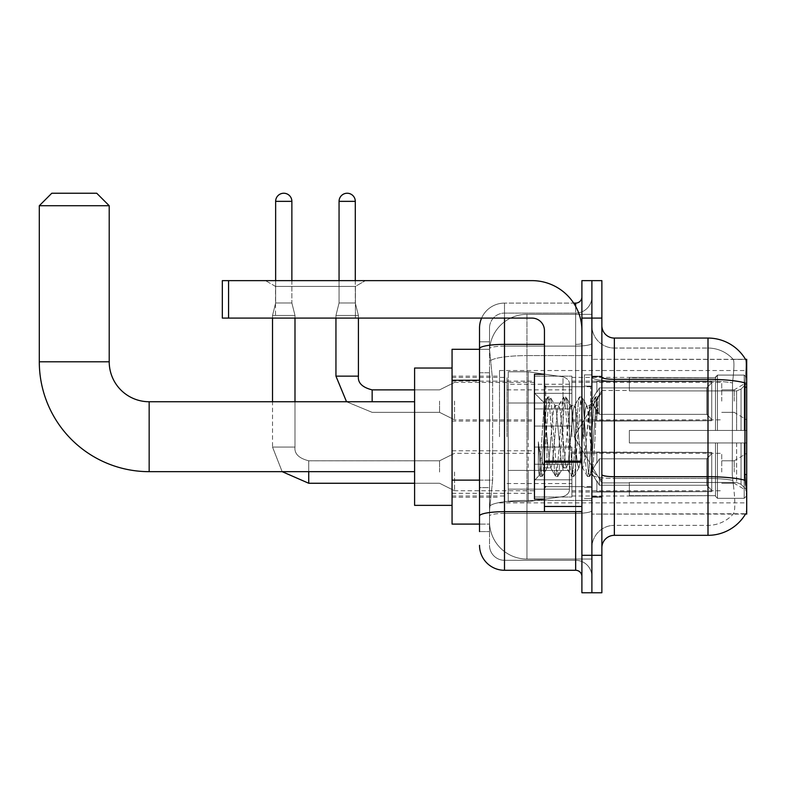<?xml version="1.0" encoding="UTF-8"?>
<svg xmlns="http://www.w3.org/2000/svg" width="786" height="786" viewBox="0 0 786 786"><rect width="100%" height="100%" fill="white"/><g stroke="black" fill="none" stroke-linecap="round" stroke-linejoin="round"><path stroke-width="0.59" stroke-dasharray="3.93 2.95" d="M746.7 436.702L746.7 370.53L746.7 436.702M499.493 436.702L499.493 370.53L499.493 436.702M746.7 401.115L746.7 382.389L746.7 401.115M734.212 401.115L734.212 389.876L734.212 401.115M746.7 472.032L746.7 453.306L746.7 472.032M734.212 472.032L734.212 460.793L734.212 472.032M534.451 401.115L534.451 426.081L534.451 401.115M452.058 401.115L452.058 381.141L452.058 401.115M534.451 472.032L534.451 447.057L534.451 472.032M452.058 472.032L452.058 450.781L452.058 472.032M571.913 401.115L571.913 426.081L571.913 401.115M571.913 472.032L571.913 447.057L571.913 472.032M721.735 401.115L721.735 382.389L721.735 401.115M721.735 472.032L721.735 453.306L721.735 472.032M479.519 480.138L492.635 480.138L489.658 509.112L492.635 480.138L492.635 380.257L492.635 480.138L452.058 480.138L452.058 524.095L489.59 524.095L489.511 521.599A37.453 37.453 0 0 0 526.964 559.052L591.887 559.052L591.887 500.436L591.887 559.052L526.964 559.052L526.964 500.436L526.964 559.052A37.453 37.453 0 0 1 489.511 521.599L489.511 513.975L489.59 524.095L479.519 524.095M489.658 509.112L489.511 513.975L489.658 509.112M745.56 359.448A43.702 43.702 0 0 0 745.472 359.29L733.122 359.29L745.472 359.29A43.702 43.702 0 0 1 745.56 359.448C746.317 361.481 746.15 369.302 745.069 382.91C746.15 369.322 746.317 361.511 745.56 359.448L591.887 359.29L746.7 359.29L746.7 514.103L591.887 514.103L591.887 359.29L591.887 514.103L745.688 513.73C746.946 510.478 746.946 501.026 745.688 485.384C746.946 501.006 746.946 510.458 745.688 513.73A43.702 43.702 0 0 1 707.999 535.325L614.357 535.325L614.357 338.068A12.488 12.488 0 0 1 601.87 325.581L601.87 377.162L601.87 325.581M452.058 436.702L452.058 368.035L452.058 436.702M591.887 314.341L591.887 500.436L591.887 314.341L526.964 314.341L591.887 314.341M489.56 349.819L492.635 380.257L489.56 349.819A37.453 37.453 0 0 1 526.964 314.341A37.453 37.453 0 0 0 489.56 349.819A37.453 37.453 0 0 1 526.964 314.341L526.964 355.616L591.887 355.616L526.964 355.616L526.964 314.341M479.519 372.76L489.511 372.76L489.511 487.625L489.511 341.812L489.511 372.76L479.519 372.76L479.519 487.625L479.519 349.298L489.59 349.298L452.058 349.298L452.058 480.138M601.87 436.702L601.87 376.15L601.87 436.702M591.887 436.702L591.887 374.893L591.887 436.702M584.391 436.702L584.391 374.893L584.391 436.702M733.446 485.384C735.283 501.006 735.283 510.458 733.446 513.73A33.71 33.71 0 0 1 707.999 525.343L614.357 525.343L614.357 485.384L614.357 525.343L707.999 525.343A33.71 33.71 0 0 0 733.446 513.73C735.283 510.478 735.283 501.026 733.446 485.384L732.247 474.538L732.513 382.91C734.124 369.332 734.37 361.521 733.259 359.448A33.71 33.71 0 0 0 707.999 348.051A33.71 33.71 0 0 1 733.259 359.448C734.37 361.491 734.124 369.312 732.513 382.91L732.247 474.538L733.446 485.384M614.357 338.068L707.999 338.068L707.999 379.333A43.702 7.585 180 0 1 745.069 382.91L744.892 474.538L745.688 485.384M591.887 485.384L591.887 377.162L591.887 485.384M601.87 547.813L601.87 377.162L601.87 547.813A12.488 12.488 0 0 1 614.357 535.325M591.887 325.581L591.887 377.162L591.887 325.581A22.47 22.47 0 0 0 614.357 348.051A22.47 22.47 0 0 1 591.887 325.581A22.47 22.47 0 0 0 614.357 348.051L614.357 478.448A22.47 3.901 0 0 1 591.887 474.548A22.47 3.901 0 0 0 614.357 478.448L614.357 348.051L707.999 348.051L614.357 348.051M591.887 318.094L591.887 280.631L601.87 280.631L601.87 318.094L591.887 318.094L591.887 280.631L581.895 280.631L581.895 318.094L591.887 318.094L591.887 555.309L591.887 318.094M581.895 318.094L581.895 592.762L591.887 592.762L591.887 555.309L591.887 592.762L601.87 592.762L601.87 318.094M591.887 547.813A22.47 22.47 0 0 1 614.357 525.343A22.47 22.47 0 0 0 591.887 547.813A22.47 22.47 0 0 1 614.357 525.343M479.519 531.582L489.511 531.582L479.519 531.582L479.519 487.625L489.511 487.625L489.511 531.582L489.511 487.625L479.519 487.625M479.519 545.317A24.965 24.965 0 0 0 504.494 570.282L504.494 560.3A14.983 14.983 0 0 1 489.511 545.317L489.511 348.709L489.511 545.317A14.983 14.983 0 0 0 504.494 560.3L575.657 560.3L575.657 520.352L575.657 570.282A6.239 6.239 0 0 1 581.895 576.531L581.895 296.862L581.895 576.531M591.887 520.352L591.887 343.295L591.887 520.352M581.895 436.702L581.895 386.761L581.895 436.702M591.887 296.862L591.887 343.295L591.887 296.862A16.231 16.231 0 0 1 575.657 313.093A16.231 16.231 0 0 0 591.887 296.862A16.231 16.231 0 0 1 575.657 313.093L575.657 560.3L504.494 560.3L504.494 513.405L575.657 513.405A16.231 2.82 0 0 0 591.887 510.595A16.231 2.82 0 0 1 575.657 513.405L575.657 313.093L504.494 313.093L575.657 313.093M481.602 318.094A24.965 24.965 0 0 1 504.494 303.111L575.657 303.111A6.239 6.239 0 0 0 581.895 296.862A6.239 6.239 0 0 1 575.657 303.111L575.657 520.352L575.657 513.405L504.494 513.405L504.494 313.093L504.494 346.115L575.657 346.115A16.231 2.82 0 0 0 591.887 343.295A16.231 2.82 0 0 1 575.657 346.115L504.494 346.115L504.494 520.352L504.494 511.676L575.657 511.676A6.239 1.081 0 0 0 581.895 510.595A6.239 1.081 0 0 1 577.828 511.607M504.494 570.282L575.657 570.282M544.443 344.376L504.494 344.376A24.965 4.333 180 0 0 479.519 348.709L479.519 341.812L489.511 341.812L479.519 341.812L479.519 516.009A24.965 4.333 180 0 1 504.494 511.676L504.494 303.111A24.965 24.965 0 0 0 479.519 328.076A24.965 24.965 0 0 1 504.494 303.111L573.662 303.111M479.519 516.009L479.519 520.352M489.511 328.076L489.511 348.709L489.511 328.076A14.983 14.983 0 0 1 504.494 313.093A14.983 14.983 0 0 0 489.511 328.076A14.983 14.983 0 0 1 504.494 313.093M591.887 576.531A16.231 16.231 0 0 0 575.657 560.3A16.231 16.231 0 0 1 591.887 576.531A16.231 16.231 0 0 0 575.657 560.3M544.443 436.702L544.443 374.274L544.443 436.702M544.443 499.12L534.451 499.12L534.451 374.274L534.451 480.393L534.451 374.274L544.443 374.274M546.938 436.269L544.226 403.071L539.422 475.422L538.361 467.817L538.361 441.82C540.945 460.537 543.804 469.232 546.938 467.906L550.937 467.906L549.611 463.73L546.968 436.702L546.938 467.906L550.937 467.906L549.611 463.73L546.938 436.269L546.938 467.906C548.274 466.226 549.611 455.821 550.937 436.702C549.611 455.821 548.274 466.226 546.938 467.906L547.351 467.582L546.968 467.906C543.804 469.232 540.945 460.537 538.361 441.82L540.699 471.158L542.016 476.493L540.699 471.158L538.361 441.82L538.361 467.817L539.225 475.363L540.031 476.493L539.225 475.363L534.451 480.393L539.422 475.422L544.226 403.071L547.665 397.156L546.643 402.236L541.358 471.158L540.031 476.493L542.32 476.237L540.031 476.493L541.358 471.158L546.643 402.236L547.96 396.901L544.226 403.071L534.451 393L544.443 402.992L546.938 436.269M562.825 436.702L560.182 409.663L558.482 405.812L557.539 409.663L552.253 463.73L550.937 467.906L552.253 463.73L557.539 409.663L558.482 405.812L563.523 397.156L562.501 402.236L557.215 471.158L555.889 476.493L554.572 471.158L549.286 402.236L547.96 396.901L549.945 396.901L548.618 402.236L543.342 471.158L542.32 476.237L547.351 467.582L542.32 476.237L543.342 471.158L548.618 402.236L550.249 397.156L547.96 396.901L549.286 402.236L554.572 471.158L555.594 476.237L557.873 476.493L556.547 471.158L551.261 402.236L550.249 397.156L555.28 405.812L553.58 409.663L550.937 436.702L553.58 409.663L554.896 405.488L558.866 405.488L563.523 397.156L562.501 402.236L557.215 471.158L555.889 476.493L557.873 476.493L556.547 471.158L551.261 402.236L550.249 397.156L554.896 405.488L558.866 405.488L560.182 409.663L565.468 463.73L566.411 467.582L565.468 463.73L562.825 436.702M558.866 436.702L556.223 409.663L555.28 405.812L556.223 409.663L561.509 463.73L562.825 467.906L561.509 463.73L558.866 436.702M578.683 436.702L576.04 409.663L574.34 405.812L573.397 409.663L568.111 463.73L566.411 467.582L571.442 476.237L570.43 471.158L565.144 402.236L563.523 397.156L565.802 396.901L564.476 402.236L559.19 471.158L557.873 476.493L563.208 467.582L566.794 467.906L571.442 476.237L570.43 471.158L565.144 402.236L563.817 396.901L565.802 396.901L564.476 402.236L559.19 471.158L558.168 476.237L562.825 467.906L566.794 467.906L568.111 463.73L573.397 409.663L574.34 405.812L579.37 397.156L578.349 402.236L573.063 471.158L571.442 476.237L573.731 476.493L572.405 471.158L567.119 402.236L565.802 396.901L571.137 405.812L569.437 409.663L564.152 463.73L563.208 467.582L564.152 463.73L569.437 409.663L570.754 405.488L574.723 405.488L579.37 397.156L578.349 402.236L573.063 471.158L571.746 476.493L573.731 476.493L572.405 471.158L567.119 402.236L566.097 397.156L570.754 405.488L574.723 405.488L576.04 409.663L581.326 463.73L582.269 467.582L581.326 463.73L578.683 436.702M574.723 436.702L572.08 409.663L571.137 405.812L572.08 409.663L577.366 463.73L578.683 467.906L577.366 463.73L574.723 436.702M589.392 408.808L589.392 422.495L586.995 405.812L585.285 409.663L580.009 463.73L578.683 467.906L582.652 467.906L587.299 476.237L586.277 471.158L580.992 402.236L579.675 396.901L581.66 396.901L580.333 402.236L575.047 471.158L573.731 476.493L579.066 467.582L582.652 467.906L587.299 476.237L586.277 471.158L580.992 402.236L579.675 396.901L581.66 396.901L580.333 402.236L575.047 471.158L574.026 476.237L579.066 467.582L580.009 463.73L585.285 409.663L586.611 405.488L589.392 405.488L589.392 422.495L592.654 471.178L595.169 436.702C596.122 410.145 597.055 397.087 597.969 397.51L597.969 414.232L592.192 402.678L589.392 408.808L583.969 463.73L582.652 467.906L583.969 463.73L589.392 405.488L592.192 402.678L589.392 408.808M597.684 397.195L596.191 402.236L590.905 471.158L589.588 476.493L588.262 471.158L582.976 402.236L581.66 396.901L586.995 405.812L589.392 405.488L592.192 402.678L597.969 414.232L596.849 402.236L595.533 396.901L594.206 402.236L588.92 471.158L587.299 476.237L589.588 476.493L588.262 471.158L582.976 402.236L581.954 397.156L586.995 405.812L587.928 409.663L592.654 471.178L595.169 436.702C596.122 410.145 597.055 397.087 597.969 397.51L597.969 414.232L596.849 402.236L595.533 396.901L594.206 402.236L588.92 471.158L587.604 476.493L589.883 476.237L590.905 471.158L596.191 402.236L597.507 396.901L597.969 397.51L601.87 393L597.684 397.195M275.513 286.399L265.53 280.631L365.411 280.631L265.53 280.631L365.411 280.631L265.53 280.631L275.513 286.399L275.513 318.094L355.419 318.094L275.513 318.094L355.419 318.094L275.513 318.094L275.513 286.399L355.419 286.399L365.411 280.631L355.419 286.399L275.513 286.399L355.419 286.399L355.419 318.094L355.419 286.399L275.513 286.399M544.443 511.607L581.895 511.607L544.443 511.607L544.443 506.449L544.443 511.607L581.895 511.607L581.895 330.572A49.94 49.94 0 0 0 531.955 280.631L222.33 280.631L228.569 280.631L222.33 280.631L222.33 318.094L222.33 280.631L222.33 318.094L531.955 318.094A12.488 12.488 0 0 1 544.443 330.572L544.443 511.607M544.443 462.207L581.895 462.207L544.443 462.207L581.895 462.207L581.895 330.572A49.94 49.94 0 0 0 531.955 280.631L228.569 280.631L228.569 318.094L531.955 318.094A12.488 12.488 0 0 1 544.443 330.572L544.443 461.117L581.895 461.117L581.895 511.607L581.895 330.572A49.94 49.94 0 0 0 531.955 280.631L228.569 280.631L228.569 318.094L222.33 318.094L531.955 318.094A12.488 12.488 0 0 1 544.443 330.572L544.443 461.117L581.895 461.117L581.895 330.572M414.595 505.369L452.058 505.369L414.595 505.369L414.595 368.035L414.595 505.369L414.595 368.035L414.595 505.369L414.595 401.744L149.163 401.744L149.163 471.659A109.863 109.863 0 0 1 39.3 361.786L39.3 205.726L109.215 205.726L39.3 205.726L109.215 205.726L39.3 205.726L109.215 205.726L96.727 193.238L51.788 193.238L96.727 193.238L109.215 205.726L109.215 361.786L109.215 205.726M51.788 193.238L39.3 205.726L51.788 193.238L96.727 193.238M629.34 430.453L629.34 436.702L629.34 430.453L736.62 430.453L629.34 430.453L715.486 430.453L715.486 377.093L715.486 430.453L717.48 430.453L717.48 375.089L717.48 430.453L629.34 430.453L629.34 442.94L715.486 442.94L715.486 495.671L715.486 442.94L629.34 442.94L629.34 430.453L629.34 442.94L629.34 430.453L746.7 430.453L746.7 377.594L746.7 430.453L744.204 430.453L744.204 375.089L744.204 430.453L717.48 430.453L746.7 430.453L746.7 383.372L746.7 430.453L629.34 430.453L715.486 430.453L715.486 377.093L715.486 377.722L629.34 377.398L715.486 377.722L715.486 430.453L715.486 377.093L717.48 375.089L715.486 377.093L715.486 430.453L717.48 430.453L717.48 375.089L744.204 375.089L717.48 375.089L717.48 430.453L629.34 430.453L629.34 442.94L746.7 442.94L746.7 495.799L746.7 442.94L744.204 442.94L744.204 498.304L746.7 495.799L744.204 498.304L744.204 442.94L717.48 442.94L717.48 498.304L744.204 498.304L717.48 498.304L717.48 442.94L715.486 442.94L715.486 496.3L717.48 498.304L715.486 496.3L715.486 442.94L746.7 442.94L746.7 495.799L746.7 490.022L741.041 484.314L736.62 482.466L741.041 484.314L746.7 490.022L746.7 442.94L629.34 442.94L715.486 442.94L715.486 495.671L629.34 496.005L715.486 495.671L715.486 496.3L715.486 442.94L629.34 442.94L629.34 430.453L629.34 442.94L629.34 430.453L746.7 430.453L746.7 377.594L744.204 375.089L746.7 377.594L746.7 430.453L744.204 430.453L744.204 375.089L744.204 430.453L717.48 430.453L746.7 430.453L746.7 383.372L741.041 389.08L746.7 383.372L746.7 430.453L629.34 430.453L715.486 430.453L715.486 377.093L715.486 377.722L629.34 377.722L629.34 390.927L736.62 390.927L629.34 390.927L629.34 377.398L715.486 377.722L715.486 430.453L715.486 377.093L717.48 375.089L715.486 377.093L715.486 430.453L717.48 430.453L717.48 375.089L744.204 375.089L717.48 375.089L717.48 430.453L629.34 430.453L629.34 442.94L746.7 442.94L746.7 495.799L746.7 442.94L744.204 442.94L744.204 498.304L746.7 495.799L744.204 498.304L744.204 442.94L717.48 442.94L717.48 498.304L744.204 498.304L717.48 498.304L717.48 442.94L715.486 442.94L715.486 496.3L717.48 498.304L715.486 496.3L715.486 442.94L746.7 442.94L746.7 495.799L746.7 490.022L741.041 484.314L736.62 482.466L629.34 482.466L736.62 482.466L741.041 484.314L746.7 490.022L746.7 442.94L629.34 442.94L715.486 442.94L715.486 495.671L629.34 495.671L629.34 482.466L629.34 496.005L715.486 495.671L715.486 442.94L629.34 442.94L629.34 430.453M571.913 436.702L571.913 377.398L571.913 436.702M506.99 436.702L506.99 377.398L506.99 436.702M736.62 390.927L741.041 389.08L736.62 390.927L629.34 390.927L736.62 390.927L741.041 389.08L746.7 383.372L746.7 377.594L744.204 375.089L746.7 377.594L746.7 383.372L741.041 389.08L736.62 390.927L629.34 390.927L629.34 377.722L629.34 390.927L736.62 390.927L741.041 389.08L746.7 383.372L746.7 430.453L746.7 377.594L746.7 430.453L744.204 430.453L744.204 375.089L744.204 430.453L717.48 430.453L746.7 430.453L746.7 377.594L744.204 375.089L717.48 375.089L715.486 377.722L717.48 375.089L744.204 375.089L746.7 377.594L746.7 383.372L741.041 389.08L736.62 390.927L736.62 430.453L746.7 430.453L736.62 430.453L736.62 390.927M563.002 402.992L563.002 376.838C567.472 378.361 569.614 380.837 569.418 384.246L569.418 402.992L508.237 402.992L508.237 501.615L508.237 470.411L569.418 470.411L569.418 489.138L569.418 384.256L569.418 402.992L508.237 402.992L508.237 489.138L508.237 470.411L569.418 470.411L569.418 489.138L569.418 384.256L569.418 402.992L508.237 402.992L508.237 501.615L508.237 470.411L569.418 470.411L569.418 489.138L569.418 384.256L569.418 402.992L508.237 402.992L508.237 489.138L508.237 470.411L528.212 470.411L528.212 371.778L528.212 402.992L508.237 402.992L508.237 371.778L508.237 501.615L508.237 470.411L569.418 470.401L569.418 489.147L508.237 489.138L508.237 470.411L569.418 470.411L569.418 489.147L508.237 489.138L508.237 384.256L508.237 402.992L528.212 402.992L528.212 371.778L528.212 402.992L563.002 402.992L528.212 402.992M149.163 471.659L414.595 471.659L149.163 471.659A109.863 109.863 0 0 1 39.3 361.786L39.3 205.726M629.34 482.466L736.62 482.466L629.34 482.466L629.34 495.671L629.34 482.466L736.62 482.466L741.041 484.314L736.62 482.466L629.34 482.466L629.34 496.005L715.486 495.671L629.34 495.671L629.34 482.466M528.212 436.702L528.212 371.778L528.212 436.702M528.212 470.411L528.212 501.615L528.212 470.411L569.418 470.411L569.418 489.147L508.237 489.138M629.34 390.927L629.34 377.398L715.486 377.722L629.34 377.722L629.34 390.927M715.486 442.94L715.486 496.3L717.48 498.304L744.204 498.304L746.7 495.799L746.7 442.94L746.7 495.799L744.204 498.304L744.204 442.94L744.204 498.304L717.48 498.304L717.48 442.94L717.48 498.304L715.486 496.3L715.486 442.94L717.48 442.94L715.486 442.94M715.486 495.671L715.486 496.3L715.486 495.671M744.204 442.94L717.48 442.94L744.204 442.94M746.7 442.94L746.7 495.799L746.7 490.022L741.041 484.314L746.7 490.022L746.7 442.94L741.041 442.94L746.7 442.94M736.62 442.94L629.34 442.94L629.34 436.702L629.34 442.94L736.62 442.94L736.62 482.466L736.62 442.94M149.163 401.744L414.595 401.744L414.595 436.702L414.595 368.035L452.058 368.035L414.595 368.035M291.871 280.631L291.871 201.354L291.871 302.983L291.871 201.354L275.64 201.354L291.871 201.354A8.115 8.115 0 0 0 283.756 193.238A8.115 8.115 0 0 0 275.64 201.354A8.115 8.115 0 0 1 283.756 193.238A8.115 8.115 0 0 1 291.871 201.354A8.115 8.115 0 0 0 283.756 193.238A8.115 8.115 0 0 0 275.64 201.354A8.115 8.115 0 0 1 283.756 193.238A8.115 8.115 0 0 1 291.871 201.354L291.871 302.983L275.64 302.983L291.871 302.983L275.64 302.983L291.871 302.983L275.64 302.983L291.871 302.983L275.64 302.983L291.871 302.983L294.996 315.471L272.516 315.471L294.996 315.471L272.516 315.471L294.996 315.471L272.516 315.471L294.996 315.471L272.516 315.471L294.996 315.471L294.996 447.057L294.996 318.094M711.743 472.032L711.743 491.653L596.879 491.653L711.743 491.653L711.743 490.376L706.752 485.247L706.752 472.032L706.752 485.247L711.743 490.376L711.743 491.653L596.879 492.007L596.879 480.845L599.374 485.247L706.752 485.247L599.374 485.247L599.374 458.818L596.879 463.219L599.374 458.818L706.752 458.818L599.374 458.818L596.879 463.219L596.879 452.412L711.743 452.412L711.743 491.653L711.743 453.679L706.752 458.818L711.743 453.679L711.743 490.376L706.752 485.247L706.752 458.818L706.752 485.247L711.743 490.376L711.743 491.653L596.879 491.653L711.743 491.653L711.743 453.679L706.752 458.818L599.374 458.818L706.752 458.818L711.743 453.679L711.743 491.653L596.879 492.007L596.879 480.845L596.879 491.653L711.743 491.653L711.743 490.376L706.752 485.247L599.374 485.247L596.879 480.845L599.374 485.247L599.374 458.818L596.879 463.219L599.374 458.818L706.752 458.818L706.752 472.032L706.752 458.818L599.374 458.818L596.879 463.219L596.879 452.058L596.879 463.219L599.374 458.818L706.752 458.818L711.743 453.679L706.752 458.818L706.752 485.247L706.752 458.818L599.374 458.818L596.879 463.219L596.879 452.412L711.743 452.412L711.743 491.653L596.879 492.007L596.879 480.845L596.879 491.653L711.743 491.653L711.743 453.679L706.752 458.818L711.743 453.679L711.743 491.653L711.743 472.032L711.743 490.376L706.752 485.247L711.743 490.376L711.743 491.653L711.743 453.679L706.752 458.818L706.752 485.247L599.374 485.247L706.752 485.247L706.752 458.818L599.374 458.818L706.752 458.818L711.743 453.679L711.743 491.653L596.879 492.007L596.879 480.845L599.374 485.247L599.374 458.818L599.374 472.032L599.374 458.818L599.374 472.032L599.374 458.818L596.879 463.219L596.879 452.058L596.879 463.219L599.374 458.818L599.374 485.247L596.879 480.845L596.879 492.007L596.879 480.845L599.374 485.247L706.752 485.247L711.743 490.376L706.752 485.247L599.374 485.247L599.374 472.032L599.374 485.247L596.879 480.845L596.879 491.653L596.879 480.845L599.374 485.247L706.752 485.247L706.752 472.032L706.752 485.247L711.743 490.376L711.743 452.412L711.743 472.032L711.743 452.412L596.879 452.412L711.743 452.412L711.743 472.032L711.743 452.412L596.879 452.058L596.879 463.219L596.879 452.412L711.743 452.412L711.743 472.032L711.743 452.412L596.879 452.412L596.879 463.219L596.879 452.412L711.743 452.412L711.743 472.032L711.743 452.412L596.879 452.412L711.743 452.412L711.743 472.032M454.554 472.032L454.554 490.759L454.554 472.032M439.57 472.032L439.57 460.793L439.57 472.032M282.154 471.659L272.516 447.057L282.154 471.659L272.516 447.057L282.154 471.659L272.516 447.057L294.996 447.057L272.516 447.057L294.996 447.057L272.516 447.057L294.996 447.057L272.516 447.057L294.996 447.057L272.516 447.057L294.996 447.057L272.516 447.057L272.516 315.471L283.756 315.471L272.516 315.471L272.516 401.744M291.871 201.354L275.64 201.354L275.64 302.983L283.756 302.983L275.64 302.983L272.516 315.471L272.516 318.094M571.913 479.824L571.913 447.057L571.913 496.998L571.913 479.824L534.451 479.824L571.913 479.824L571.913 464.231L534.451 464.231L534.451 447.057L534.451 464.231L571.913 464.231L571.913 496.998L571.913 479.824L534.451 479.824L534.451 496.998L534.451 479.824L571.913 479.824L571.913 464.231L534.451 464.231L534.451 496.998L534.451 479.824L571.913 479.824L571.913 496.998L571.913 479.824L534.451 479.824L534.451 496.998L534.451 479.824L571.913 479.824L571.913 447.057L571.913 496.998L571.913 479.824L534.451 479.824L534.451 496.998L534.451 479.824L571.913 479.824L571.913 464.231L534.451 464.231L534.451 496.998L534.451 447.057L534.451 464.231L571.913 464.231L571.913 447.057L571.913 496.998L571.913 479.824L534.451 479.824L534.451 447.057L534.451 464.231L571.913 464.231L534.451 464.231L534.451 479.824L534.451 447.057L534.451 464.231L571.913 464.231L571.913 447.057L571.913 479.824M275.64 201.354L275.64 302.983L272.516 315.471L275.64 302.983L272.516 315.471L275.64 302.983L275.64 201.354L275.64 280.631M599.374 485.247L599.374 472.032L599.374 485.247L596.879 480.845L599.374 485.247L706.752 485.247L599.374 485.247L599.374 472.032L599.374 485.247M534.451 464.231L534.451 447.057L534.451 464.231L571.913 464.231L534.451 464.231L534.451 479.824L534.451 464.231M308.731 471.659L308.731 460.793C298.818 458.297 294.239 453.719 294.996 447.057L294.996 401.744M706.752 472.032L706.752 458.818L706.752 472.032M355.292 280.631L355.292 201.354L355.292 302.983L355.292 201.354L339.061 201.354L355.292 201.354A8.115 8.115 0 0 0 347.176 193.238A8.115 8.115 0 0 0 339.061 201.354A8.115 8.115 0 0 1 347.176 193.238A8.115 8.115 0 0 1 355.292 201.354A8.115 8.115 0 0 0 347.176 193.238A8.115 8.115 0 0 0 339.061 201.354A8.115 8.115 0 0 1 347.176 193.238A8.115 8.115 0 0 1 355.292 201.354L355.292 302.983L339.061 302.983L355.292 302.983L339.061 302.983L355.292 302.983L339.061 302.983L355.292 302.983L339.061 302.983L355.292 302.983L358.416 315.471L335.946 315.471L358.416 315.471L335.946 315.471L358.416 315.471L335.946 315.471L358.416 315.471L335.946 315.471L358.416 315.471L358.416 376.15L358.416 318.094M711.743 401.115L711.743 420.736L596.879 420.736L711.743 420.736L711.743 419.469L706.752 414.33L706.752 401.115L706.752 414.33L711.743 419.469L711.743 420.736L596.879 421.09L596.879 409.928L599.374 414.33L706.752 414.33L599.374 414.33L599.374 387.901L596.879 392.302L599.374 387.901L706.752 387.901L599.374 387.901L596.879 392.302L596.879 381.495L711.743 381.495L711.743 420.736L711.743 382.762L706.752 387.901L711.743 382.762L711.743 419.469L706.752 414.33L706.752 387.901L706.752 414.33L711.743 419.469L711.743 420.736L596.879 420.736L711.743 420.736L711.743 382.762L706.752 387.901L599.374 387.901L706.752 387.901L711.743 382.762L711.743 420.736L596.879 421.09L596.879 409.928L596.879 420.736L711.743 420.736L711.743 419.469L706.752 414.33L599.374 414.33L596.879 409.928L599.374 414.33L599.374 387.901L596.879 392.302L599.374 387.901L706.752 387.901L706.752 401.115L706.752 387.901L599.374 387.901L596.879 392.302L596.879 381.141L596.879 392.302L599.374 387.901L706.752 387.901L711.743 382.762L706.752 387.901L706.752 414.33L706.752 387.901L599.374 387.901L596.879 392.302L596.879 381.495L711.743 381.495L711.743 420.736L596.879 421.09L596.879 409.928L596.879 420.736L711.743 420.736L711.743 382.762L706.752 387.901L711.743 382.762L711.743 420.736L711.743 401.115L711.743 419.469L706.752 414.33L711.743 419.469L711.743 420.736L711.743 382.762L706.752 387.901L706.752 414.33L599.374 414.33L706.752 414.33L706.752 387.901L599.374 387.901L706.752 387.901L711.743 382.762L711.743 420.736L596.879 421.09L596.879 409.928L599.374 414.33L599.374 387.901L599.374 401.115L599.374 387.901L599.374 401.115L599.374 387.901L596.879 392.302L596.879 381.141L596.879 392.302L599.374 387.901L599.374 414.33L596.879 409.928L596.879 421.09L596.879 409.928L599.374 414.33L706.752 414.33L711.743 419.469L706.752 414.33L599.374 414.33L599.374 401.115L599.374 414.33L596.879 409.928L596.879 420.736L596.879 409.928L599.374 414.33L706.752 414.33L706.752 401.115L706.752 414.33L711.743 419.469L711.743 381.495L711.743 401.115L711.743 381.495L596.879 381.495L711.743 381.495L711.743 401.115L711.743 381.495L596.879 381.141L596.879 392.302L596.879 381.495L711.743 381.495L711.743 401.115L711.743 381.495L596.879 381.495L596.879 392.302L596.879 381.495L711.743 381.495L711.743 401.115L711.743 381.495L596.879 381.495L711.743 381.495L711.743 401.115M454.554 401.115L454.554 419.842L454.554 401.115M439.57 401.115L439.57 412.355L439.57 401.115M335.946 376.15L335.946 315.471L347.176 315.471L335.946 315.471L335.946 376.15L335.946 315.471L335.946 376.15L358.396 376.15M355.292 201.354L339.061 201.354L339.061 302.983L347.176 302.983L339.061 302.983L335.946 315.471L335.946 318.094M571.913 408.916L571.913 376.15L571.913 426.081L571.913 408.916L534.451 408.916L571.913 408.916L571.913 393.314L534.451 393.314L534.451 376.15L534.451 393.314L571.913 393.314L571.913 426.081L571.913 408.916L534.451 408.916L534.451 426.081L534.451 408.916L571.913 408.916L571.913 393.314L534.451 393.314L534.451 426.081L534.451 408.916L571.913 408.916L571.913 426.081L571.913 408.916L534.451 408.916L534.451 426.081L534.451 408.916L571.913 408.916L571.913 376.15L571.913 426.081L571.913 408.916L534.451 408.916L534.451 426.081L534.451 408.916L571.913 408.916L571.913 393.314L534.451 393.314L534.451 426.081L534.451 376.15L534.451 393.314L571.913 393.314L571.913 376.15L571.913 426.081L571.913 408.916L534.451 408.916L534.451 376.15L534.451 393.314L571.913 393.314L534.451 393.314L534.451 408.916L534.451 376.15L534.451 393.314L571.913 393.314L571.913 376.15L571.913 408.916M339.061 201.354L339.061 302.983L335.946 315.471L339.061 302.983L335.946 315.471L339.061 302.983L339.061 201.354L339.061 280.631M599.374 414.33L599.374 401.115L599.374 414.33L596.879 409.928L599.374 414.33L706.752 414.33L599.374 414.33L599.374 401.115L599.374 414.33M534.451 393.314L534.451 376.15L534.451 393.314L571.913 393.314L534.451 393.314L534.451 408.916L534.451 393.314M706.752 401.115L706.752 387.901L706.752 401.115M581.895 462.207L581.895 511.607M526.964 500.436A37.453 6.504 180 0 0 489.963 505.938A37.453 6.504 180 0 1 526.964 500.436L591.887 500.436L526.964 500.436L526.964 355.616L526.964 500.436M746.7 474.538L744.892 474.538M746.7 387.144L744.892 387.144M490.484 360.636A37.453 6.504 180 0 1 526.964 355.616A37.453 6.504 180 0 0 490.484 360.636M489.511 521.599A37.453 37.453 0 0 0 526.964 559.052M479.519 380.257L452.058 380.257M601.87 377.162A12.488 2.171 0 0 0 614.357 379.333L707.999 379.333L707.999 525.343L707.999 348.051A33.71 33.71 0 0 1 733.259 359.448A33.71 33.71 0 0 0 707.999 348.051L707.999 381.072A33.71 5.856 180 0 1 732.513 382.91A33.71 5.856 180 0 0 707.999 381.072L707.999 478.448A33.71 5.856 180 0 1 732.719 480.325A33.71 5.856 180 0 0 707.999 478.448L707.999 535.325M745.207 480.325A43.702 7.585 180 0 0 707.999 476.719L614.357 476.719A12.488 2.171 0 0 1 601.87 474.548M601.87 555.309L581.895 555.309M707.999 381.072L614.357 381.072A22.47 3.901 0 0 1 591.887 377.162A22.47 3.901 0 0 0 614.357 381.072L707.999 381.072M707.999 478.448L614.357 478.448L707.999 478.448M575.657 511.607L575.657 306.402M504.494 303.111L504.494 318.094M581.895 343.295A6.239 1.081 0 0 1 575.657 344.376A6.239 1.081 -0 0 0 581.895 343.295M504.494 346.115A14.983 2.604 180 0 0 489.511 348.709A14.983 2.604 180 0 1 504.494 346.115M504.494 513.405A14.983 2.604 180 0 0 489.511 516.009A14.983 2.604 180 0 1 504.494 513.405M504.494 560.3A14.983 14.983 0 0 1 489.511 545.317M590.64 436.702L590.64 386.761L590.64 436.702M545.69 436.702L545.69 386.761L545.69 436.702M544.443 506.449L581.895 506.449M109.215 361.786L39.3 361.786M741.041 442.94L741.041 484.314L741.041 442.94M741.041 389.08L741.041 430.453L741.041 389.08M508.237 371.778L528.212 371.778L563.002 376.838C567.472 378.361 569.614 380.837 569.418 384.246L569.418 402.992L569.418 384.246C569.614 380.837 567.472 378.361 563.002 376.838L528.212 371.778L508.237 371.778L528.212 371.778L563.002 376.838L563.002 470.411M308.731 483.262L439.57 483.262L454.554 490.759L439.57 483.262L308.731 483.262L439.57 483.262L454.554 490.759L439.57 483.262L308.731 483.262L308.731 460.812L439.57 460.793L454.554 453.306L534.451 453.306M372.151 389.905L372.151 401.744M581.895 461.117L544.443 461.117M228.569 318.094L228.569 280.631M499.493 370.53L746.7 370.53M721.735 389.876L734.212 389.876L721.735 389.876L734.212 389.876L721.735 389.876L734.212 389.876L746.7 382.389M721.735 460.793L734.212 460.793L721.735 460.793L734.212 460.793L721.735 460.793L734.212 460.793L746.7 453.306M452.058 381.141L534.451 381.141M452.058 450.781L534.451 450.781M534.451 376.15L571.913 376.15L534.451 376.15M534.451 447.057L571.913 447.057L534.451 447.057M571.913 382.389L721.735 382.389M571.913 453.306L721.735 453.306M452.058 376.15L499.493 376.15M452.058 497.253L499.493 497.253M721.735 483.262L734.212 483.262L721.735 483.262L734.212 483.262L721.735 483.262L734.212 483.262L746.7 490.759M721.735 412.355L734.212 412.355L721.735 412.355L734.212 412.355L721.735 412.355L734.212 412.355L746.7 419.842M571.913 490.759L721.735 490.759M571.913 419.842L721.735 419.842M534.451 496.998L571.913 496.998L534.451 496.998M534.451 426.081L571.913 426.081L534.451 426.081M452.058 493.284L534.451 493.284M452.058 421.09L534.451 421.09M499.493 502.863L746.7 502.863M591.887 376.15L601.87 376.15L591.887 376.15M584.391 498.501L591.887 498.501L584.391 498.501M591.887 386.132L584.391 386.132L591.887 386.132M591.887 487.261L584.391 487.261L591.887 487.261M584.391 374.893L591.887 374.893L584.391 374.893M591.887 497.253L601.87 497.253L591.887 497.253M581.895 386.761L544.443 386.761L581.895 386.761M581.895 486.642L544.443 486.642L581.895 486.642M591.887 496.624L601.87 496.624L591.887 496.624M545.69 386.761L590.64 386.761L591.887 385.513L590.64 386.761L545.69 386.761L544.443 385.513M545.69 486.642L590.64 486.642L591.887 487.89L590.64 486.642L545.69 486.642L544.443 487.89M592.654 471.178L601.87 480.393L592.654 471.178M591.887 376.769L601.87 376.769L591.887 376.769M595.533 396.901L597.507 396.901L595.533 396.901M592.87 471.099L589.883 476.237L592.87 471.099M591.347 403.827L595.228 397.156L591.347 403.827M550.554 467.582L555.594 476.237L550.554 467.582M629.34 482.889L601.87 482.889L629.34 482.889L601.87 482.889L574.114 436.702L601.87 390.504L574.114 436.702L601.87 482.889L574.114 436.702L601.87 390.504L629.34 390.504M571.913 496.005L629.34 496.005M506.99 483.518L571.913 483.518M452.058 496.005L506.99 496.005M452.058 377.398L506.99 377.398M506.99 389.876L571.913 389.876M571.913 377.398L629.34 377.398M569.418 384.246L508.237 384.256M508.237 501.615L528.212 501.615L563.002 496.555C567.472 495.033 569.614 492.567 569.418 489.147L569.418 489.147C569.614 492.567 567.472 495.033 563.002 496.555L528.212 501.615L508.237 501.615L528.212 501.615L563.002 496.555C567.472 495.033 569.614 492.567 569.418 489.147M571.913 492.007L596.879 492.007M596.879 481.612L591.121 472.032L596.879 462.453L591.121 472.032L596.879 481.612L591.121 472.032L596.879 462.453L591.121 472.032L596.879 481.612L591.121 472.032L596.879 462.453M414.595 483.262L439.57 483.262L454.554 490.759L534.451 490.759M571.913 452.058L596.879 452.058M294.996 447.057C294.239 453.719 298.818 458.297 308.731 460.793L439.57 460.793L454.554 453.306L439.57 460.793L308.731 460.793C298.818 458.297 294.239 453.719 294.996 447.057C294.239 453.719 298.818 458.297 308.731 460.793L439.57 460.793L454.554 453.306L439.57 460.793L308.731 460.793C298.818 458.297 294.239 453.719 294.996 447.057M291.871 302.983L294.996 315.471L291.871 302.983M571.913 421.09L596.879 421.09M596.879 410.695L591.121 401.115L596.879 391.536L591.121 401.115L596.879 410.695L591.121 401.115L596.879 391.536L591.121 401.115L596.879 410.695L591.121 401.115L596.879 391.536M346.538 401.744L372.151 412.355L439.57 412.355L454.554 419.842L439.57 412.355L372.151 412.355L346.538 401.744L372.151 412.355L439.57 412.355L454.554 419.842L439.57 412.355L372.151 412.355L346.538 401.744L372.151 412.355L439.57 412.355L454.554 419.842L534.451 419.842M571.913 381.141L596.879 381.141M414.595 389.876L439.57 389.876L454.554 382.389L439.57 389.876L372.151 389.876L439.57 389.876L454.554 382.389L439.57 389.876L372.151 389.876L439.57 389.876L454.554 382.389L534.451 382.389M355.292 302.983L358.416 315.471L355.292 302.983"/><path stroke-width="1.18" d="M614.357 535.325L707.999 535.325A43.702 43.702 0 0 0 745.688 513.73L746.7 514.103L746.7 359.29L745.56 359.448A43.702 43.702 0 0 0 707.999 338.068A43.702 43.702 0 0 1 745.472 359.29A43.702 43.702 0 0 0 707.999 338.068L614.357 338.068A12.488 12.488 0 0 1 601.87 325.581A12.488 12.488 0 0 0 614.357 338.068L614.357 535.325A12.488 12.488 0 0 0 601.87 547.813M479.519 531.582L479.519 348.709L479.519 349.298L452.058 349.298L452.058 524.095L479.519 524.095M591.887 555.309L591.887 592.762L601.87 592.762L601.87 555.309L591.887 555.309L591.887 592.762L581.895 592.762L581.895 555.309L591.887 555.309L591.887 318.094L591.887 555.309M581.895 555.309L581.895 280.631L591.887 280.631L591.887 318.094L591.887 280.631L601.87 280.631L601.87 555.309M745.688 485.384L744.892 474.538L745.069 382.91A43.702 7.585 180 0 0 707.999 379.333L707.999 338.068A43.702 43.702 0 0 1 745.56 359.448M504.494 318.094L504.494 570.282L575.657 570.282L575.657 511.607M573.662 303.111L575.657 303.111A6.239 6.239 0 0 0 581.895 296.862M479.519 372.76L479.519 328.076A24.965 24.965 0 0 1 481.602 318.094M479.519 520.352L479.519 487.625M544.443 344.376L504.494 344.376A24.965 4.333 180 0 0 479.519 348.709L479.519 328.076M581.895 576.531A6.239 6.239 0 0 0 575.657 570.282M504.494 570.282A24.965 24.965 0 0 1 479.519 545.317M544.443 374.274L534.451 374.274L534.451 499.12L544.443 499.12M414.595 471.659L149.163 471.659L149.163 401.744A39.948 39.948 0 0 1 109.215 361.786L109.215 205.726L39.3 205.726L51.788 193.238L96.727 193.238L109.215 205.726M149.163 401.744A39.948 39.948 0 0 1 109.215 361.786A39.948 39.948 0 0 0 149.163 401.744L414.595 401.744M149.163 471.659A109.863 109.863 0 0 1 39.3 361.786L39.3 205.726M452.058 368.035L414.595 368.035L414.595 505.369L452.058 505.369M275.64 280.631L275.64 201.354A8.115 8.115 0 0 1 283.756 193.238A8.115 8.115 0 0 1 291.871 201.354L291.871 280.631M294.996 401.744L294.996 318.094M272.516 401.744L272.516 318.094M339.061 280.631L339.061 201.354A8.115 8.115 0 0 1 347.176 193.238A8.115 8.115 0 0 1 355.292 201.354L355.292 280.631M335.946 318.094L335.946 376.15L358.416 376.15L358.416 318.094M581.895 511.607L544.443 511.607L544.443 461.117L581.895 461.117M581.895 330.572A49.94 49.94 0 0 0 531.955 280.631L228.569 280.631L228.569 318.094L531.955 318.094A12.488 12.488 0 0 1 544.443 330.572L544.443 461.117M228.569 318.094L222.33 318.094L222.33 280.631L228.569 280.631M746.7 387.144L744.892 387.144M746.7 474.538L744.892 474.538M479.519 380.257L452.058 380.257M479.519 480.138L452.058 480.138M707.999 535.325L707.999 379.333L614.357 379.333A12.488 2.171 0 0 1 601.87 377.162M745.207 480.325A43.702 7.585 180 0 0 707.999 476.719L614.357 476.719A12.488 2.171 -0 0 1 601.87 474.548M601.87 318.094L581.895 318.094M577.828 511.607A6.239 1.081 0 0 1 575.657 511.676L504.494 511.676A24.965 4.333 180 0 0 479.519 516.009M575.657 306.402L575.657 303.111M39.3 361.786L109.215 361.786M414.595 483.262L308.731 483.262L282.154 471.659L308.731 483.262L282.154 471.659L308.731 483.262L308.731 471.659M275.64 201.354L291.871 201.354M372.151 401.744L372.151 389.905M339.061 201.354L355.292 201.354M581.895 462.207L544.443 462.207M544.443 506.449L581.895 506.449M545.69 386.761L544.443 385.513M545.69 486.642L544.443 487.89M282.154 471.659L308.731 483.262M335.946 376.15L346.538 401.744M358.416 376.15C357.659 382.802 362.238 387.38 372.151 389.876C362.238 387.38 357.659 382.802 358.416 376.15C357.659 382.802 362.238 387.38 372.151 389.876C362.238 387.38 357.659 382.802 358.416 376.15C357.659 382.802 362.238 387.38 372.151 389.876L414.595 389.876"/></g></svg>
